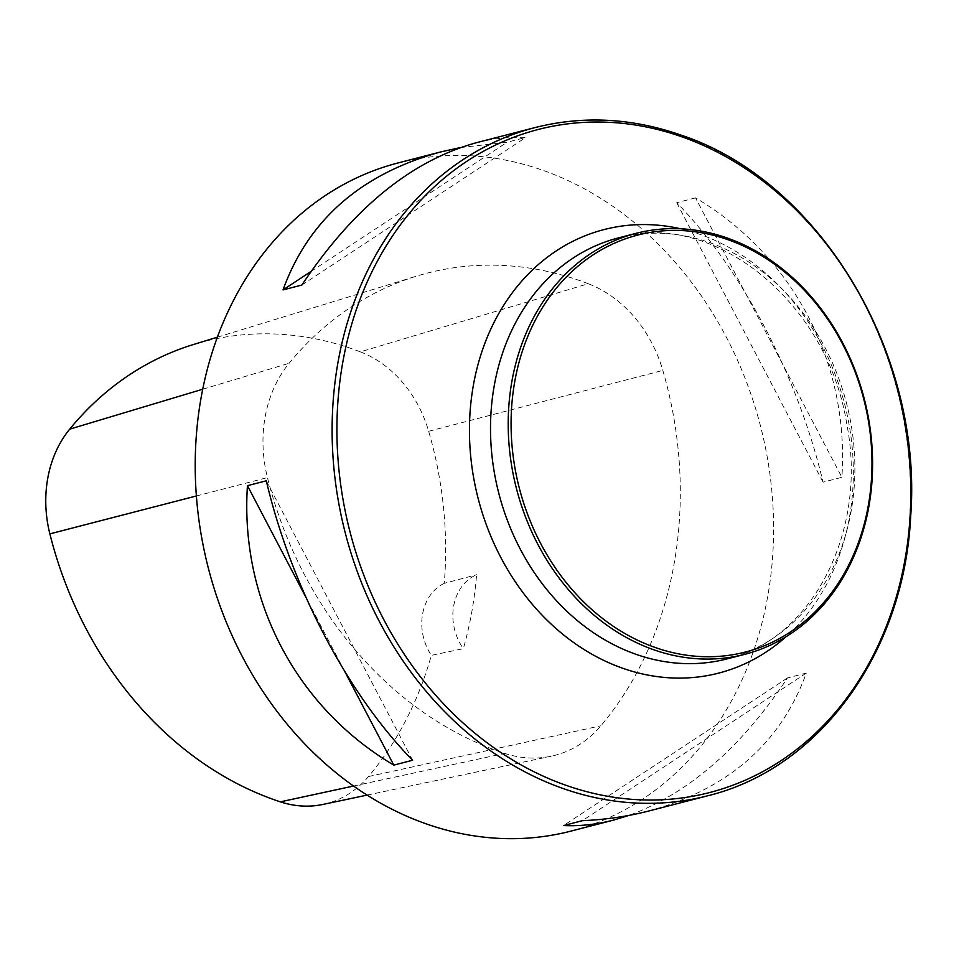 <?xml version="1.0" encoding="UTF-8"?>
<svg xmlns="http://www.w3.org/2000/svg" width="959" height="959" viewBox="0 0 959 959"><rect width="100%" height="100%" fill="white"/><g stroke="black" fill="none" stroke-linecap="round" stroke-linejoin="round"><path stroke-width="0.72" stroke-dasharray="4.79 3.6" d="M570.713 831.165A345.072 285.063 75.5 0 0 773.266 512.286A345.072 285.063 75.5 0 0 543.741 170.618A345.072 285.063 75.5 0 0 398.117 162.934M695.539 197.866L676.718 202.721C741.739 268.928 798.068 376.491 823.05 482.161L841.882 477.306C849.53 363.197 793.201 255.633 695.539 197.866L841.882 477.306M460.404 147.566L506.975 142.292L525.796 137.425C509.505 136.681 492.902 138.48 476 142.819M648.596 811.05C728.361 789.065 780.938 743.069 806.303 673.074L787.471 677.941C741.043 747.888 688.19 793.716 628.924 815.414M588.275 283.732A365.787 302.169 75.5 0 0 416.542 276.144A365.787 302.169 75.5 0 0 289.091 363.293A124.226 102.625 75.5 0 0 267.453 477.582A365.787 302.169 75.5 0 0 504.686 753.39A124.226 102.625 75.5 0 0 551.137 756.231A124.226 102.625 75.5 0 0 600.885 725.783A365.787 302.169 75.5 0 0 662.837 370.402A124.226 102.625 75.5 0 0 588.275 283.732L360.356 351.857A355.381 293.574 75.5 0 0 193.514 344.497M322.907 804.445A113.821 94.03 75.5 0 0 368.484 776.538A355.381 293.574 75.5 0 0 431.358 655.345L463.353 648.656A356.808 294.761 -104.5 0 0 476.587 574.741A48.31 39.906 75.5 0 0 463.353 648.656M360.356 351.857A113.821 94.03 75.5 0 1 428.673 431.274A355.381 293.574 75.5 0 1 444.257 583.336L476.587 574.741M444.257 583.336A48.31 39.906 75.5 0 0 431.358 655.345M676.718 202.721L823.05 482.161M311.064 271.421L506.975 142.292M301.857 285.039L525.796 137.425M344.952 671.863L305.753 597.001M412.61 760.247L266.278 480.807M787.471 677.941L563.532 825.555M806.303 673.074L582.353 820.688M535.002 127.583A345.072 285.063 -104.5 0 1 680.614 135.267A345.072 285.063 -104.5 0 1 910.139 476.923A345.072 285.063 -104.5 0 1 707.586 795.814M202.733 389.222L289.091 363.293M196.391 495.971L267.453 477.582M353.511 786.044L504.686 753.39M368.484 776.538L600.885 725.783M428.673 431.274L662.837 370.402M618.327 237.928A217.393 179.597 -104.5 0 1 846.581 403.511A217.393 179.597 -104.5 0 1 727.066 658.905C810.523 640.372 868.279 532.748 846.785 424.094C827.449 300.179 710.943 209.446 618.327 237.928M680.614 228.781A229.057 189.223 -104.5 0 1 844.603 404.015A229.057 189.223 -104.5 0 1 785.984 636.752M217.405 337.172L416.542 276.144M367.081 795.107L551.137 756.231"/><path stroke-width="1.44" d="M440.732 151.93L398.117 162.934A345.072 285.063 75.5 0 0 208.403 568.339A345.072 285.063 75.5 0 0 570.713 831.165L613.328 820.161C596.426 824.5 579.823 826.298 563.532 825.555L582.353 820.688C605.549 819.657 627.618 816.445 648.596 811.05L707.586 795.814A345.072 285.063 -104.5 0 1 561.974 788.13A345.072 285.063 -104.5 0 1 332.449 446.462A345.072 285.063 -104.5 0 1 535.002 127.583L476 142.819C411.015 160.98 352.972 208.391 301.857 285.039L283.025 289.906C308.402 219.899 360.968 173.915 440.732 151.93L460.404 147.566M412.61 760.247L393.789 765.114C296.127 707.346 239.798 599.783 247.446 485.674L266.278 480.807C291.26 586.488 347.59 694.052 412.61 760.247M628.924 815.414L613.328 820.161M217.405 337.172L193.514 344.497A355.381 293.574 75.5 0 0 69.683 429.164A113.821 94.03 75.5 0 0 49.868 533.875A355.381 293.574 75.5 0 0 280.352 801.844A113.821 94.03 75.5 0 0 322.907 804.445L367.081 795.107M283.025 289.906L311.064 271.421M393.789 765.114L344.952 671.863M305.753 597.001L247.446 485.674M654.506 647.253A215.331 177.883 -104.5 0 1 557.083 287.256A215.331 177.883 -104.5 0 1 862.98 396.163A215.331 177.883 -104.5 0 1 654.506 647.253M653.019 649.507A217.393 179.597 -104.5 0 1 508.414 434.247A217.393 179.597 -104.5 0 1 636.033 233.361A217.393 179.597 -104.5 0 1 864.287 398.932A217.393 179.597 -104.5 0 1 744.759 654.338A217.393 179.597 -104.5 0 1 653.019 649.507M69.683 429.164L202.733 389.222M49.868 533.875L196.391 495.971M280.352 801.844L353.511 786.044M682.736 137.113A342.423 282.869 75.5 0 0 343.01 361.04A342.423 282.869 75.5 0 0 565.007 784.953A342.423 282.869 75.5 0 0 904.721 561.027A342.423 282.869 75.5 0 0 682.736 137.113M744.759 654.338L727.066 658.905A217.393 179.597 -104.5 0 1 635.326 654.074A217.393 179.597 -104.5 0 1 490.72 438.826A217.393 179.597 -104.5 0 1 618.327 237.928L636.033 233.361M785.984 636.752A229.057 189.223 -104.5 0 1 622.019 668.015A229.057 189.223 -104.5 0 1 471.696 396.055A229.057 189.223 -104.5 0 1 680.614 228.781M707.586 795.814C819.933 768.639 904.241 652.024 910.69 516.11C923.133 353.547 819.549 181.035 681.525 135.279C632.137 117.945 583.3 115.38 535.002 127.583"/></g></svg>
